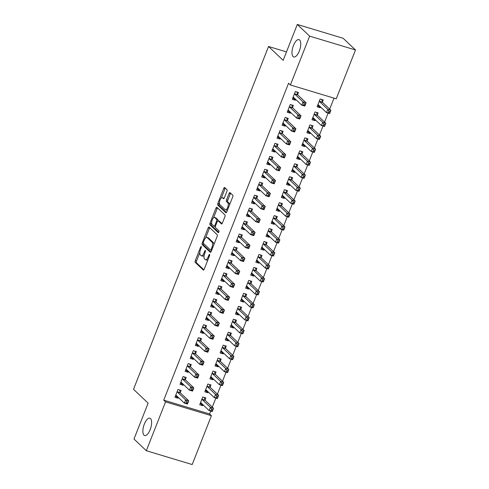 <?xml version="1.0" encoding="UTF-8"?>
<svg xmlns="http://www.w3.org/2000/svg" width="489" height="489" viewBox="0 0 489 489"><rect width="100%" height="100%" fill="white"/><g stroke="black" fill="none" stroke-linecap="round" stroke-linejoin="round"><path stroke-width="0.73" d="M201.254 246.572A0.972 0.391 -73.2 0 0 201.181 246.529A0.972 0.391 -73.2 0 0 200.588 247.165L195.264 260.674A1.388 0.562 -73.2 0 0 195.215 262.373L203.283 270.02A1.388 0.562 -73.2 0 0 203.381 270.075A1.388 0.562 -73.2 0 0 204.231 269.17L209.555 255.661A0.972 0.391 -73.2 0 0 209.592 254.469A0.972 0.391 -73.2 0 0 209.518 254.433A0.972 0.391 -73.2 0 0 208.925 255.062L208.235 256.811A4.45 1.803 -73.2 0 1 205.521 259.714A4.45 1.803 -73.2 0 1 205.203 259.525L204.524 258.889A4.45 1.803 -73.2 0 1 204.695 253.455L205.386 251.707A0.972 0.391 -73.2 0 0 205.423 250.521A0.972 0.391 -73.2 0 0 205.349 250.478A0.972 0.391 -73.2 0 0 204.757 251.114L204.066 252.862A4.45 1.803 -73.2 0 1 201.346 255.765A4.45 1.803 -73.2 0 1 201.028 255.576L200.356 254.934A4.45 1.803 -73.2 0 1 200.527 249.506L201.217 247.758A0.972 0.391 -73.2 0 0 201.254 246.572M293.1 56.59A9.065 3.674 -73.2 0 0 293.748 56.975A9.065 3.674 -73.2 0 0 299.604 50.226A9.065 3.674 -73.2 0 0 299.635 40.006A9.065 3.674 -73.2 0 0 298.987 39.621A9.065 3.674 -73.2 0 0 293.131 46.376A9.065 3.674 -73.2 0 0 293.1 56.59M143.98 435.155A9.065 3.674 -73.2 0 0 144.628 435.54A9.065 3.674 -73.2 0 0 150.484 428.786A9.065 3.674 -73.2 0 0 150.514 418.572A9.065 3.674 -73.2 0 0 149.866 418.187A9.065 3.674 -73.2 0 0 144.01 424.941A9.065 3.674 -73.2 0 0 143.98 435.155M226.902 191.376A1.388 0.562 -73.2 0 0 226.957 189.677L224.689 187.531A1.388 0.562 -73.2 0 0 224.592 187.476A1.388 0.562 -73.2 0 0 223.742 188.381L217.831 203.387A1.388 0.562 -73.2 0 0 217.782 205.08L225.851 212.727A1.388 0.562 -73.2 0 0 225.949 212.788A1.388 0.562 -73.2 0 0 226.798 211.884L232.709 196.878A1.388 0.562 -73.2 0 0 232.764 195.178L230.026 192.587A1.388 0.562 -73.2 0 0 229.928 192.532A1.388 0.562 -73.2 0 0 229.078 193.436L226.548 199.854A1.388 0.562 -73.2 0 0 226.493 201.554L227.85 202.837A3.716 1.504 -73.2 0 1 227.837 207.03A3.716 1.504 -73.2 0 1 225.435 209.799A3.716 1.504 -73.2 0 1 225.172 209.64L219.861 204.61A3.716 1.504 -73.2 0 1 219.873 200.417A3.716 1.504 -73.2 0 1 222.275 197.648A3.716 1.504 -73.2 0 1 222.538 197.807L223.424 198.644A1.388 0.562 -73.2 0 0 223.522 198.705A1.388 0.562 -73.2 0 0 224.372 197.794L226.902 191.376M290.387 84.976L309.629 36.131L355.491 49.97L336.249 98.815L290.387 84.976L288.559 83.246L163.729 400.143L165.557 401.872L211.425 415.705L192.183 464.55L146.321 450.711L165.557 401.872M146.321 450.711L133.986 439.03L148.124 403.144L133.509 389.299L268.547 46.492L283.162 60.336L297.294 24.45L309.629 36.131M209.115 227.085A1.388 0.562 -73.2 0 0 209.017 227.024A1.388 0.562 -73.2 0 0 208.161 227.929L202.25 242.935A1.388 0.562 -73.2 0 0 202.201 244.634L210.27 252.275A1.388 0.562 -73.2 0 0 210.368 252.336A1.388 0.562 -73.2 0 0 211.217 251.432L217.128 236.425A1.388 0.562 -73.2 0 0 217.183 234.726L209.115 227.085M210.044 223.161L215.955 208.155A1.388 0.562 -73.2 0 1 216.804 207.25A1.388 0.562 -73.2 0 1 216.902 207.312L224.971 214.952A1.388 0.562 -73.2 0 1 224.922 216.651L222.391 223.07A1.388 0.562 -73.2 0 1 221.541 223.98A1.388 0.562 -73.2 0 1 221.444 223.919L218.167 220.82A1.388 0.562 -73.2 0 0 218.07 220.759A1.388 0.562 -73.2 0 0 217.22 221.664L215.539 225.924A1.388 0.562 -73.2 0 0 215.49 227.623L218.895 230.851A0.972 0.391 -73.2 0 1 218.895 231.945A0.972 0.391 -73.2 0 1 218.265 232.672A0.972 0.391 -73.2 0 1 218.192 232.63L209.989 224.861A1.388 0.562 -73.2 0 1 210.044 223.161L211.285 223.534L211.633 222.636M286.481 51.901L268.547 46.492M292.52 107.513L293.351 105.416L290.252 104.481L287.19 112.256L290.289 113.191L290.607 112.378M317.312 114.994L318.137 112.898L315.038 111.963L311.976 119.738L315.075 120.673L315.399 119.86M282.318 133.424L283.143 131.327L280.044 130.392L276.982 138.167L280.081 139.102L280.399 138.289M307.104 140.905L307.936 138.809L304.836 137.874L301.774 145.649L304.873 146.584L305.191 145.771M272.11 159.335L272.935 157.238L269.836 156.303L266.774 164.078L269.873 165.013L270.191 164.206M296.902 166.816L297.728 164.72L294.629 163.784L291.566 171.56L294.665 172.495L294.983 171.682M261.902 185.245L262.727 183.149L259.628 182.214L256.566 189.989L259.665 190.924L259.983 190.117M286.695 192.727L287.52 190.631L284.421 189.695L281.358 197.47L284.457 198.406L284.775 197.593M251.694 211.162L252.52 209.06L249.421 208.131L246.358 215.9L249.457 216.835L249.781 216.028M276.487 218.638L277.312 216.541L274.213 215.606L271.151 223.381L274.25 224.317L274.567 223.504M241.487 237.073L242.318 234.977L239.219 234.042L236.156 241.81L239.255 242.746L239.573 241.939M266.279 244.549L267.104 242.452L264.005 241.517L260.943 249.292L264.042 250.227L264.366 249.414M231.285 262.984L232.11 260.888L229.011 259.952L225.949 267.721L229.048 268.657L229.365 267.85M256.071 270.46L256.902 268.363L253.803 267.428L250.741 275.203L253.84 276.138L254.158 275.325M221.077 288.895L221.902 286.798L218.803 285.863L215.741 293.632L218.84 294.567L219.158 293.761M245.869 296.371L246.694 294.274L243.595 293.339L240.533 301.114L243.632 302.049L243.95 301.236M210.869 314.806L211.694 312.709L208.595 311.774L205.533 319.549L208.632 320.478L208.95 319.672M235.661 322.282L236.487 320.185L233.387 319.25L230.325 327.025L233.424 327.96L233.742 327.153M200.661 340.717L201.486 338.62L198.387 337.685L195.325 345.46L198.424 346.395L198.748 345.582M225.453 348.192L226.279 346.096L223.18 345.161L220.117 352.936L223.216 353.871L223.534 353.064M190.453 366.628L191.278 364.531L188.179 363.596L185.123 371.371L188.216 372.306L188.54 371.493M215.246 374.109L216.071 372.007L212.972 371.078L209.909 378.847L213.008 379.782L213.332 378.975M180.245 392.539L181.077 390.442L177.978 389.507L174.915 397.282L178.014 398.217L178.332 397.404M205.038 400.02L205.863 397.924L202.764 396.989L199.708 404.758L202.807 405.693L203.124 404.886M163.729 400.143L209.598 413.975L210.741 411.072M212.293 407.123L215.845 398.119M217.397 394.171L220.949 385.161M222.501 381.212L226.052 372.208M227.605 368.26L231.156 359.25M232.709 355.301L236.254 346.291M237.813 342.349L241.358 333.339M242.917 329.39L246.462 320.381M248.021 316.438L251.566 307.428M253.125 303.48L256.67 294.47M258.223 290.527L261.774 281.517M263.327 277.569L266.878 268.559M268.43 264.61L271.982 255.606M273.534 251.658L277.086 242.648M278.638 238.699L282.19 229.696M283.742 225.747L287.287 216.737M288.846 212.788L292.391 203.785M293.95 199.836L297.495 190.826M299.054 186.877L302.599 177.874M304.158 173.925L307.703 164.915M309.256 160.967L312.807 151.957M314.36 148.014L317.911 139.004M319.464 135.056L323.015 126.046M324.568 122.103L328.119 113.093M329.672 109.145L334.011 98.136M210.142 387.062L210.967 384.965L207.868 384.03L204.805 391.805L207.904 392.74L208.228 391.927M185.349 379.58L186.181 377.484L183.082 376.548L180.019 384.323L183.118 385.259L183.436 384.452M220.35 361.151L221.175 359.054L218.076 358.119L215.013 365.894L218.112 366.829L218.43 366.016M195.557 353.669L196.382 351.573L193.283 350.637L190.221 358.413L193.32 359.348L193.644 358.541M230.557 335.24L231.383 333.143L228.284 332.208L225.221 339.983L228.32 340.919L228.638 340.106M205.765 327.758L206.59 325.662L203.491 324.727L200.429 332.502L203.528 333.437L203.846 332.624M240.765 309.329L241.59 307.233L238.491 306.297L235.429 314.072L238.528 315.008L238.846 314.195M215.973 301.847L216.798 299.751L213.699 298.816L210.637 306.591L213.736 307.526L214.054 306.713M250.967 283.418L251.798 281.322L248.699 280.386L245.637 288.162L248.736 289.091L249.054 288.284M226.181 275.937L227.006 273.84L223.907 272.905L220.845 280.68L223.944 281.615L224.262 280.802M261.175 257.507L262 255.411L258.901 254.476L255.845 262.245L258.938 263.18L259.262 262.373M236.383 250.026L237.214 247.929L234.115 246.994L231.052 254.769L234.152 255.704L234.469 254.891M271.383 231.597L272.208 229.5L269.109 228.565L266.047 236.334L269.146 237.269L269.47 236.462M246.59 224.115L247.416 222.018L244.317 221.083L241.254 228.858L244.353 229.793L244.677 228.98M281.591 205.686L282.416 203.589L279.317 202.654L276.254 210.423L279.353 211.358L279.671 210.551M256.798 198.204L257.624 196.107L254.524 195.172L251.462 202.947L254.561 203.882L254.879 203.069M291.799 179.775L292.624 177.672L289.525 176.743L286.462 184.512L289.561 185.447L289.879 184.64M267.006 172.293L267.831 170.196L264.732 169.261L261.67 177.036L264.769 177.972L265.087 177.159M302.006 153.858L302.832 151.761L299.733 150.826L296.67 158.601L299.769 159.536L300.087 158.729M277.214 146.382L278.039 144.286L274.94 143.35L271.878 151.125L274.977 152.061L275.295 151.248M312.208 127.947L313.033 125.85L309.94 124.915L306.878 132.69L309.977 133.625L310.295 132.819M287.422 120.471L288.247 118.375L285.148 117.439L282.086 125.215L285.185 126.144L285.503 125.337M322.416 102.036L323.241 99.939L320.142 99.004L317.08 106.779L320.179 107.714L320.503 106.902M297.624 94.56L298.449 92.464L295.35 91.529L292.294 99.298L295.393 100.233L295.711 99.426M297.294 24.45L343.162 38.289L355.491 49.97M209.598 413.975L211.425 415.705M202.807 405.693L200.411 403.425M178.014 398.217L175.618 395.949M207.904 392.74L205.514 390.473M183.118 385.259L180.722 382.991M213.008 379.782L210.618 377.514M188.216 372.306L185.826 370.039M218.112 366.829L215.722 364.562M193.32 359.348L190.93 357.08M223.216 353.871L220.826 351.603M198.424 346.395L196.034 344.128M228.32 340.919L225.93 338.651M203.528 333.437L201.138 331.169M233.424 327.96L231.034 325.692M208.632 320.478L206.242 318.217M238.528 315.008L236.138 312.74M213.736 307.526L211.346 305.258M243.632 302.049L241.236 299.781M218.84 294.567L216.45 292.306M248.736 289.091L246.34 286.829M223.944 281.615L221.548 279.347M253.84 276.138L251.444 273.871M229.048 268.657L226.651 266.395M258.938 263.18L256.548 260.918M234.152 255.704L231.755 253.436M264.042 250.227L261.652 247.96M239.255 242.746L236.859 240.484M269.146 237.269L266.756 235.007M244.353 229.793L241.963 227.526M274.25 224.317L271.86 222.049M249.457 216.835L247.067 214.567M279.353 211.358L276.963 209.096M254.561 203.882L252.171 201.615M284.457 198.406L282.067 196.138M259.665 190.924L257.275 188.656M289.561 185.447L287.171 183.179M264.769 177.972L262.379 175.704M294.665 172.495L292.269 170.227M269.873 165.013L267.483 162.745M299.769 159.536L297.373 157.269M274.977 152.061L272.587 149.793M304.873 146.584L302.477 144.316M280.081 139.102L277.685 136.834M309.977 133.625L307.581 131.358M285.185 126.144L282.789 123.882M315.075 120.673L312.685 118.405M290.289 113.191L287.893 110.924M320.179 107.714L317.789 105.447M295.393 100.233L292.997 97.971M201.346 255.765L202.587 256.138A4.45 1.803 -73.2 0 0 204.157 255.295M205.521 259.714L206.755 260.087A4.45 1.803 -73.2 0 0 208.002 259.592M199.818 252.636L196.505 261.053A1.388 0.562 -73.2 0 0 196.45 262.746L203.889 269.794M203.467 243.388A1.388 0.562 -73.2 0 0 203.442 245.007L210.875 252.049M209.744 227.685A1.388 0.562 -73.2 0 0 209.402 228.302L205.631 237.886M203.43 242.134A0.972 0.391 -73.2 0 0 203.393 243.32L210.478 250.032A0.972 0.391 -73.2 0 0 210.545 250.068A0.972 0.391 -73.2 0 0 211.144 249.439L211.871 247.593A4.45 1.803 -73.2 0 0 212.037 242.165L207.195 237.581A4.45 1.803 -73.2 0 0 206.878 237.391A4.45 1.803 -73.2 0 0 204.157 240.288L203.43 242.134M213.815 244.836A4.45 1.803 -73.2 0 0 213.277 242.538L212.037 242.165M206.878 237.391L208.118 237.764A4.45 1.803 -73.2 0 1 208.436 237.954L213.277 242.538M213.552 217.776L217.195 208.528L215.955 208.155M217.538 207.911A1.388 0.562 -73.2 0 0 217.195 208.528M222.049 223.693L219.408 221.193A1.388 0.562 -73.2 0 0 219.31 221.132A1.388 0.562 -73.2 0 0 219.194 221.126M218.717 232.324L211.23 225.233L209.989 224.861M214.775 217.599A3.716 1.504 -73.2 0 0 214.506 217.446A3.716 1.504 -73.2 0 0 212.104 220.215A3.716 1.504 -73.2 0 0 212.092 224.402L213.962 226.181A1.388 0.562 -73.2 0 0 214.066 226.236A1.388 0.562 -73.2 0 0 214.916 225.331L216.59 221.071A1.388 0.562 -73.2 0 0 216.645 219.372L214.775 217.599L216.01 217.978A3.716 1.504 -73.2 0 0 215.747 217.819L214.506 217.446M218.021 220.753A1.388 0.562 -73.2 0 0 217.886 219.75L216.645 219.372M216.01 217.978L217.886 219.75M211.285 223.534A1.388 0.562 -73.2 0 0 211.23 225.233M222.275 197.648L223.516 198.021A3.716 1.504 -73.2 0 1 223.779 198.179L224.029 198.418M225.435 209.799L226.676 210.172A3.716 1.504 -73.2 0 0 227.587 209.879M229.549 204.897A3.716 1.504 -73.2 0 0 229.09 203.21L227.85 202.837M230.661 193.186A1.388 0.562 -73.2 0 0 230.319 193.809L227.788 200.233A1.388 0.562 -73.2 0 0 227.733 201.926L229.09 203.21M219.402 202.923L219.072 203.76A1.388 0.562 -73.2 0 0 219.017 205.459L226.456 212.501M225.325 188.137A1.388 0.562 -73.2 0 0 224.983 188.754L221.364 197.941M200.252 403.376L201.994 403.816M200.533 402.661L200.631 402.649A1.418 0.575 106.8 0 1 200.734 402.655A1.418 0.575 106.8 0 1 200.838 402.716L209.145 410.595L210.423 407.355L213.522 408.291L205.209 400.412A1.418 0.575 106.8 0 1 205.074 400.161L204.365 397.471M212.807 409.544L213.522 408.291L212.244 411.53L209.145 410.595L212.293 410.839L212.807 409.544L211.566 409.171L211.052 410.467M211.566 409.171L210.423 407.355L202.11 399.476A1.418 0.575 106.8 0 1 201.975 399.226L201.939 399.085M212.293 410.839L212.244 411.53M177.201 396.334L175.459 395.901M179.579 389.99L180.288 392.679A1.418 0.575 -73.2 0 0 180.417 392.936L188.73 400.809L187.458 404.048L184.359 403.113L176.046 395.24A1.418 0.575 -73.2 0 0 175.942 395.179A1.418 0.575 -73.2 0 0 175.838 395.167L175.74 395.185M186.26 402.985L184.359 403.113L185.631 399.874L188.73 400.809L188.014 402.062L186.774 401.689L186.26 402.985L187.501 403.358L188.014 402.062M177.152 391.603L177.189 391.744A1.418 0.575 -73.2 0 0 177.318 392.001L185.631 399.874L186.774 401.689M187.458 404.048L187.501 403.358M205.349 390.424L207.098 390.858M205.637 389.709L205.728 389.696A1.418 0.575 106.8 0 1 205.838 389.702A1.418 0.575 106.8 0 1 205.936 389.764L214.249 397.636L215.527 394.397L218.626 395.332L210.313 387.459A1.418 0.575 106.8 0 1 210.178 387.202L209.469 384.513M217.905 396.585L218.626 395.332L217.348 398.572L214.249 397.636L217.397 397.881L217.905 396.585L216.67 396.212L216.156 397.508M216.67 396.212L215.527 394.397L207.214 386.524A1.418 0.575 106.8 0 1 207.079 386.267L207.043 386.127M217.397 397.881L217.348 398.572M210.453 377.465L212.202 377.905M210.735 376.75L210.832 376.738A1.418 0.575 106.8 0 1 210.942 376.744A1.418 0.575 106.8 0 1 211.04 376.805L219.353 384.678L220.631 381.444L223.73 382.38L215.417 374.501A1.418 0.575 106.8 0 1 215.282 374.244L214.573 371.561M223.008 383.633L223.73 382.38L222.452 385.613L219.353 384.678L222.501 384.929L223.008 383.633L221.774 383.254L221.26 384.55M221.774 383.254L220.631 381.444L212.318 373.565A1.418 0.575 106.8 0 1 212.183 373.309L212.147 373.174M222.501 384.929L222.452 385.613M182.305 383.382L180.563 382.942M184.683 377.031L185.386 379.721A1.418 0.575 -73.2 0 0 185.52 379.977L193.833 387.85L192.556 391.09L189.457 390.155L181.15 382.282A1.418 0.575 -73.2 0 0 181.046 382.221A1.418 0.575 -73.2 0 0 180.942 382.215L180.844 382.227M191.364 390.026L189.457 390.155L190.734 386.921L193.833 387.85L193.118 389.11L191.877 388.731L191.364 390.026L192.605 390.405L193.118 389.11M182.25 378.651L182.287 378.786A1.418 0.575 -73.2 0 0 182.421 379.042L190.734 386.921L191.877 388.731M192.556 391.09L192.605 390.405M187.409 370.424L185.661 369.99M189.781 364.079L190.49 366.768A1.418 0.575 -73.2 0 0 190.624 367.025L198.937 374.898L197.66 378.138L194.561 377.202L186.248 369.329A1.418 0.575 -73.2 0 0 186.15 369.268A1.418 0.575 -73.2 0 0 186.046 369.256L185.948 369.274M196.468 377.074L194.561 377.202L195.838 373.963L198.937 374.898L198.222 376.151L196.981 375.778L196.468 377.074L197.709 377.447L198.222 376.151M187.354 365.693L187.391 365.833A1.418 0.575 -73.2 0 0 187.525 366.09L195.838 373.963L196.981 375.778M197.66 378.138L197.709 377.447M215.557 364.513L217.305 364.947M215.838 363.798L215.936 363.779A1.418 0.575 106.8 0 1 216.046 363.792A1.418 0.575 106.8 0 1 216.144 363.853L224.457 371.726L225.735 368.486L228.834 369.421L220.521 361.548A1.418 0.575 106.8 0 1 220.386 361.292L219.677 358.602M228.112 370.674L228.834 369.421L227.556 372.661L224.457 371.726L227.605 371.97L228.112 370.674L226.872 370.301L226.364 371.597M226.872 370.301L225.735 368.486L217.422 360.613A1.418 0.575 106.8 0 1 217.287 360.356L217.25 360.216M227.605 371.97L227.556 372.661M220.661 351.554L222.409 351.994M220.942 350.839L221.04 350.827A1.418 0.575 106.8 0 1 221.15 350.833A1.418 0.575 106.8 0 1 221.248 350.894L229.561 358.767L230.839 355.534L233.938 356.463L225.625 348.59A1.418 0.575 106.8 0 1 225.49 348.333L224.781 345.644M233.216 357.722L233.938 356.463L232.66 359.702L229.561 358.767L232.709 359.018L233.216 357.722L231.975 357.343L231.468 358.639M231.975 357.343L230.839 355.534L222.526 347.655A1.418 0.575 106.8 0 1 222.391 347.398L222.354 347.263M232.709 359.018L232.66 359.702M192.513 357.471L190.765 357.031M194.885 351.12L195.594 353.81A1.418 0.575 -73.2 0 0 195.728 354.067L204.041 361.939L202.764 365.179L199.665 364.244L191.352 356.371A1.418 0.575 -73.2 0 0 191.254 356.31A1.418 0.575 -73.2 0 0 191.144 356.304L191.052 356.316M201.572 364.116L199.665 364.244L200.942 361.004L204.041 361.939L203.32 363.199L202.085 362.82L201.572 364.116L202.813 364.488L203.32 363.199M192.458 352.734L192.495 352.875A1.418 0.575 -73.2 0 0 192.629 353.131L200.942 361.004L202.085 362.82M202.764 365.179L202.813 364.488M197.617 344.513L195.869 344.079M199.989 338.168L200.698 340.857A1.418 0.575 -73.2 0 0 200.832 341.114L209.145 348.987L207.868 352.227L204.769 351.291L196.456 343.412A1.418 0.575 -73.2 0 0 196.358 343.357A1.418 0.575 -73.2 0 0 196.248 343.345L196.15 343.357M206.676 351.163L204.769 351.291L206.046 348.052L209.145 348.987L208.424 350.24L207.189 349.867L206.676 351.163L207.917 351.536L208.424 350.24M197.562 339.782L197.599 339.922A1.418 0.575 -73.2 0 0 197.733 340.179L206.046 348.052L207.189 349.867M207.868 352.227L207.917 351.536M225.765 338.602L227.513 339.036M226.046 337.887L226.144 337.868A1.418 0.575 106.8 0 1 226.248 337.881A1.418 0.575 106.8 0 1 226.352 337.942L234.665 345.815L235.942 342.575L239.042 343.51L230.729 335.637A1.418 0.575 106.8 0 1 230.594 335.381L229.885 332.691M238.32 344.763L239.042 343.51L237.764 346.75L234.665 345.815L237.813 346.059L238.32 344.763L237.079 344.39L236.572 345.686M237.079 344.39L235.942 342.575L227.629 334.702A1.418 0.575 106.8 0 1 227.495 334.445L227.458 334.305M237.813 346.059L237.764 346.75M202.721 331.56L200.973 331.12M205.093 325.209L205.802 327.899A1.418 0.575 -73.2 0 0 205.936 328.156L214.249 336.029L212.972 339.268L209.873 338.333L201.56 330.46A1.418 0.575 -73.2 0 0 201.462 330.399A1.418 0.575 -73.2 0 0 201.352 330.393L201.254 330.405M211.78 338.205L209.873 338.333L211.15 335.093L214.249 336.029L213.528 337.282L212.287 336.909L211.78 338.205L213.021 338.577L213.528 337.282M202.666 326.823L202.703 326.964A1.418 0.575 -73.2 0 0 202.837 327.22L211.15 335.093L212.287 336.909M212.972 339.268L213.021 338.577M230.869 325.643L232.617 326.084M231.15 324.928L231.248 324.916A1.418 0.575 106.8 0 1 231.352 324.922A1.418 0.575 106.8 0 1 231.456 324.983L239.769 332.856L241.046 329.617L244.145 330.552L235.832 322.679A1.418 0.575 106.8 0 1 235.698 322.422L234.989 319.733M243.424 331.811L244.145 330.552L242.868 333.791L239.769 332.856L242.911 333.101L243.424 331.811L242.183 331.432L241.676 332.728M242.183 331.432L241.046 329.617L232.733 321.744A1.418 0.575 106.8 0 1 232.599 321.487L232.562 321.346M242.911 333.101L242.868 333.791M207.825 318.602L206.077 318.168M210.197 312.257L210.906 314.947A1.418 0.575 -73.2 0 0 211.04 315.197L219.353 323.076L218.076 326.316L214.977 325.381L206.664 317.502A1.418 0.575 -73.2 0 0 206.566 317.447A1.418 0.575 -73.2 0 0 206.456 317.434L206.358 317.447M216.884 325.252L214.977 325.381L216.254 322.141L219.353 323.076L218.632 324.329L217.391 323.956L216.884 325.252L218.125 325.625L218.632 324.329M207.77 313.871L207.807 314.011A1.418 0.575 -73.2 0 0 207.941 314.268L216.254 322.141L217.391 323.956M218.076 326.316L218.125 325.625M235.973 312.691L237.721 313.125M236.254 311.97L236.352 311.958A1.418 0.575 106.8 0 1 236.456 311.97A1.418 0.575 106.8 0 1 236.56 312.025L244.873 319.904L246.144 316.664L249.243 317.599L240.936 309.726A1.418 0.575 106.8 0 1 240.802 309.47L240.093 306.78M248.528 318.852L249.243 317.599L247.972 320.839L244.873 319.904L248.015 320.148L248.528 318.852L247.287 318.48L246.78 319.775M247.287 318.48L246.144 316.664L237.837 308.791A1.418 0.575 106.8 0 1 237.703 308.535L237.666 308.394M248.015 320.148L247.972 320.839M241.077 299.733L242.825 300.173M241.358 299.017L241.456 299.005A1.418 0.575 106.8 0 1 241.56 299.011A1.418 0.575 106.8 0 1 241.664 299.072L249.977 306.945L251.248 303.706L254.347 304.641L246.034 296.768A1.418 0.575 106.8 0 1 245.906 296.511L245.197 293.822M253.632 305.894L254.347 304.641L253.076 307.881L249.977 306.945L253.119 307.19L253.632 305.894L252.391 305.521L251.878 306.817M252.391 305.521L251.248 303.706L242.935 295.833A1.418 0.575 106.8 0 1 242.807 295.576L242.77 295.435M253.119 307.19L253.076 307.881M246.181 286.78L247.923 287.214M246.462 286.059L246.56 286.047A1.418 0.575 106.8 0 1 246.664 286.059A1.418 0.575 106.8 0 1 246.768 286.114L255.081 293.993L256.352 290.753L259.451 291.688L251.138 283.809A1.418 0.575 106.8 0 1 251.01 283.559L250.301 280.869M258.736 292.942L259.451 291.688L258.18 294.928L255.081 293.993L258.223 294.237L258.736 292.942L257.495 292.569L256.982 293.865M257.495 292.569L256.352 290.753L248.039 282.88A1.418 0.575 106.8 0 1 247.911 282.624L247.868 282.483M258.223 294.237L258.18 294.928M251.285 273.822L253.027 274.262M251.566 273.106L251.664 273.094A1.418 0.575 106.8 0 1 251.768 273.1A1.418 0.575 106.8 0 1 251.872 273.162L260.179 281.034L261.456 277.795L264.555 278.73L256.242 270.857A1.418 0.575 106.8 0 1 256.108 270.6L255.405 267.911M263.84 279.983L264.555 278.73L263.278 281.97L260.179 281.034L263.327 281.279L263.84 279.983L262.599 279.61L262.086 280.906M262.599 279.61L261.456 277.795L253.143 269.922A1.418 0.575 106.8 0 1 253.009 269.665L252.972 269.525M263.327 281.279L263.278 281.97M256.383 260.869L258.131 261.303M256.67 260.148L256.768 260.136A1.418 0.575 106.8 0 1 256.872 260.142A1.418 0.575 106.8 0 1 256.969 260.203L265.282 268.082L266.56 264.842L269.659 265.778L261.346 257.899A1.418 0.575 106.8 0 1 261.212 257.648L260.503 254.958M268.938 267.031L269.659 265.778L268.382 269.017L265.282 268.082L268.43 268.327L268.938 267.031L267.703 266.658L267.19 267.954M267.703 266.658L266.56 264.842L258.247 256.963A1.418 0.575 106.8 0 1 258.113 256.713L258.076 256.572M268.43 268.327L268.382 269.017M261.487 247.911L263.235 248.351M261.774 247.196L261.866 247.183A1.418 0.575 106.8 0 1 261.976 247.189A1.418 0.575 106.8 0 1 262.073 247.251L270.386 255.124L271.664 251.884L274.763 252.819L266.45 244.946A1.418 0.575 106.8 0 1 266.316 244.689L265.606 242M274.042 254.072L274.763 252.819L273.485 256.059L270.386 255.124L273.534 255.368L274.042 254.072L272.807 253.699L272.294 254.995M272.807 253.699L271.664 251.884L263.351 244.011A1.418 0.575 106.8 0 1 263.216 243.754L263.18 243.614M273.534 255.368L273.485 256.059M266.591 234.958L268.339 235.392M266.872 234.237L266.97 234.225A1.418 0.575 106.8 0 1 267.08 234.231A1.418 0.575 106.8 0 1 267.177 234.292L275.49 242.171L276.768 238.932L279.867 239.867L271.554 231.988A1.418 0.575 106.8 0 1 271.419 231.737L270.71 229.048M279.146 241.12L279.867 239.867L278.589 243.106L275.49 242.171L278.638 242.416L279.146 241.12L277.911 240.747L277.397 242.043M277.911 240.747L276.768 238.932L268.455 231.052A1.418 0.575 106.8 0 1 268.32 230.802L268.284 230.661M278.638 242.416L278.589 243.106M271.695 222L273.443 222.44M271.976 221.285L272.073 221.272A1.418 0.575 106.8 0 1 272.184 221.279A1.418 0.575 106.8 0 1 272.281 221.34L280.594 229.213L281.872 225.973L284.971 226.908L276.658 219.035A1.418 0.575 106.8 0 1 276.523 218.779L275.814 216.089M284.25 228.161L284.971 226.908L283.693 230.148L280.594 229.213L283.742 229.457L284.25 228.161L283.009 227.788L282.501 229.084M283.009 227.788L281.872 225.973L273.559 218.1A1.418 0.575 106.8 0 1 273.424 217.843L273.388 217.703M283.742 229.457L283.693 230.148M276.798 209.041L278.547 209.481M277.08 208.326L277.177 208.314A1.418 0.575 106.8 0 1 277.287 208.32A1.418 0.575 106.8 0 1 277.385 208.381L285.698 216.26L286.976 213.021L290.075 213.956L281.762 206.077A1.418 0.575 106.8 0 1 281.627 205.826L280.918 203.137M289.354 215.209L290.075 213.956L288.797 217.195L285.698 216.26L288.846 216.505L289.354 215.209L288.113 214.836L287.605 216.132M288.113 214.836L286.976 213.021L278.663 205.142A1.418 0.575 106.8 0 1 278.528 204.891L278.492 204.75M288.846 216.505L288.797 217.195M212.929 305.649L211.181 305.209M215.301 299.299L216.01 301.988A1.418 0.575 -73.2 0 0 216.144 302.245L224.457 310.118L223.18 313.357L220.081 312.422L211.768 304.549A1.418 0.575 -73.2 0 0 211.664 304.488A1.418 0.575 -73.2 0 0 211.56 304.482L211.462 304.494M221.988 312.294L220.081 312.422L221.358 309.182L224.457 310.118L223.736 311.371L222.495 310.998L221.988 312.294L223.228 312.667L223.736 311.371M212.874 300.912L212.911 301.053A1.418 0.575 -73.2 0 0 213.045 301.31L221.358 309.182L222.495 310.998M223.18 313.357L223.228 312.667M218.033 292.691L216.285 292.257M220.405 286.346L221.114 289.036A1.418 0.575 -73.2 0 0 221.248 289.286L229.561 297.165L228.284 300.405L225.184 299.47L216.871 291.591A1.418 0.575 -73.2 0 0 216.768 291.53A1.418 0.575 -73.2 0 0 216.664 291.523L216.566 291.536M227.092 299.341L225.184 299.47L226.462 296.23L229.561 297.165L228.84 298.418L227.599 298.046L227.092 299.341L228.326 299.714L228.84 298.418M217.978 287.96L218.015 288.1A1.418 0.575 -73.2 0 0 218.149 288.351L226.462 296.23L227.599 298.046M228.284 300.405L228.326 299.714M223.137 279.739L221.389 279.298M225.508 273.388L226.218 276.077A1.418 0.575 -73.2 0 0 226.352 276.334L234.659 284.207L233.387 287.446L230.288 286.511L221.975 278.638A1.418 0.575 -73.2 0 0 221.872 278.577A1.418 0.575 -73.2 0 0 221.768 278.571L221.67 278.583M232.196 286.383L230.288 286.511L231.56 283.272L234.659 284.207L233.944 285.46L232.703 285.087L232.196 286.383L233.43 286.756L233.944 285.46M223.082 275.001L223.118 275.142A1.418 0.575 -73.2 0 0 223.253 275.399L231.56 283.272L232.703 285.087M233.387 287.446L233.43 286.756M228.235 266.78L226.493 266.346M230.612 260.435L231.321 263.125A1.418 0.575 -73.2 0 0 231.45 263.375L239.763 271.254L238.491 274.494L235.392 273.559L227.079 265.68A1.418 0.575 -73.2 0 0 226.975 265.619A1.418 0.575 -73.2 0 0 226.872 265.613L226.774 265.625M237.293 273.43L235.392 273.559L236.664 270.319L239.763 271.254L239.048 272.507L237.807 272.135L237.293 273.43L238.534 273.803L239.048 272.507M228.186 262.049L228.222 262.19A1.418 0.575 -73.2 0 0 228.351 262.44L236.664 270.319L237.807 272.135M238.491 274.494L238.534 273.803M233.339 253.828L231.597 253.388M235.716 247.477L236.419 250.166A1.418 0.575 -73.2 0 0 236.554 250.423L244.867 258.296L243.595 261.536L240.496 260.6L232.183 252.727A1.418 0.575 -73.2 0 0 232.079 252.666A1.418 0.575 -73.2 0 0 231.975 252.66L231.878 252.672M242.397 260.472L240.496 260.6L241.768 257.361L244.867 258.296L244.152 259.549L242.911 259.176L242.397 260.472L243.638 260.845L244.152 259.549M233.284 249.09L233.326 249.231A1.418 0.575 -73.2 0 0 233.455 249.488L241.768 257.361L242.911 259.176M243.595 261.536L243.638 260.845M238.443 240.869L236.7 240.429M240.814 234.524L241.523 237.214A1.418 0.575 -73.2 0 0 241.658 237.465L249.971 245.344L248.693 248.583L245.594 247.648L237.287 239.769A1.418 0.575 -73.2 0 0 237.183 239.708A1.418 0.575 -73.2 0 0 237.079 239.702L236.982 239.714M247.501 247.52L245.594 247.648L246.872 244.408L249.971 245.344L249.256 246.597L248.015 246.224L247.501 247.52L248.742 247.892L249.256 246.597M238.387 236.138L238.424 236.279A1.418 0.575 -73.2 0 0 238.559 236.529L246.872 244.408L248.015 246.224M248.693 248.583L248.742 247.892M243.546 227.911L241.798 227.477M245.918 221.566L246.627 224.255A1.418 0.575 -73.2 0 0 246.762 224.512L255.075 232.385L253.797 235.625L250.698 234.689L242.385 226.817A1.418 0.575 -73.2 0 0 242.287 226.755A1.418 0.575 -73.2 0 0 242.183 226.749L242.086 226.762M252.605 234.561L250.698 234.689L251.976 231.45L255.075 232.385L254.353 233.638L253.119 233.265L252.605 234.561L253.846 234.934L254.353 233.638M243.491 223.18L243.528 223.32A1.418 0.575 -73.2 0 0 243.663 223.577L251.976 231.45L253.119 233.265M253.797 235.625L253.846 234.934M248.65 214.958L246.902 214.518M251.022 208.614L251.731 211.297A1.418 0.575 -73.2 0 0 251.866 211.554L260.179 219.433L258.901 222.666L255.802 221.737L247.489 213.858A1.418 0.575 -73.2 0 0 247.391 213.797A1.418 0.575 -73.2 0 0 247.281 213.791L247.189 213.803M257.709 221.603L255.802 221.737L257.08 218.497L260.179 219.433L259.457 220.686L258.223 220.307L257.709 221.603L258.95 221.982L259.457 220.686M248.595 210.227L248.632 210.368A1.418 0.575 -73.2 0 0 248.767 210.618L257.08 218.497L258.223 220.307M258.901 222.666L258.95 221.982M253.754 202L252.006 201.566M256.126 195.655L256.835 198.345A1.418 0.575 -73.2 0 0 256.969 198.601L265.282 206.474L264.005 209.714L260.906 208.779L252.593 200.906A1.418 0.575 -73.2 0 0 252.495 200.845A1.418 0.575 -73.2 0 0 252.385 200.838L252.287 200.851M262.813 208.65L260.906 208.779L262.183 205.539L265.282 206.474L264.561 207.727L263.32 207.354L262.813 208.65L264.054 209.023L264.561 207.727M253.699 197.269L253.736 197.409A1.418 0.575 -73.2 0 0 253.87 197.666L262.183 205.539L263.32 207.354M264.005 209.714L264.054 209.023M281.902 196.089L283.651 196.523M282.184 195.374L282.281 195.362A1.418 0.575 106.8 0 1 282.385 195.368A1.418 0.575 106.8 0 1 282.489 195.429L290.802 203.302L292.08 200.062L295.179 200.997L286.866 193.124A1.418 0.575 106.8 0 1 286.731 192.868L286.022 190.178M294.457 202.25L295.179 200.997L293.901 204.237L290.802 203.302L293.95 203.546L294.457 202.25L293.217 201.878L292.709 203.173M293.217 201.878L292.08 200.062L283.767 192.189A1.418 0.575 106.8 0 1 283.632 191.932L283.596 191.792M293.95 203.546L293.901 204.237M258.858 189.047L257.11 188.607M261.23 182.697L261.939 185.386A1.418 0.575 -73.2 0 0 262.073 185.643L270.386 193.522L269.109 196.755L266.01 195.82L257.697 187.947A1.418 0.575 -73.2 0 0 257.599 187.886A1.418 0.575 -73.2 0 0 257.489 187.88L257.391 187.892M267.917 195.692L266.01 195.82L267.287 192.587L270.386 193.522L269.665 194.775L268.424 194.396L267.917 195.692L269.158 196.071L269.665 194.775M258.803 184.316L258.84 184.451A1.418 0.575 -73.2 0 0 258.974 184.708L267.287 192.587L268.424 194.396M269.109 196.755L269.158 196.071M287.006 183.131L288.754 183.571M287.287 182.415L287.385 182.403A1.418 0.575 106.8 0 1 287.489 182.409A1.418 0.575 106.8 0 1 287.593 182.47L295.906 190.349L297.184 187.11L300.283 188.045L291.97 180.166A1.418 0.575 106.8 0 1 291.835 179.909L291.126 177.226M299.561 189.298L300.283 188.045L299.005 191.278L295.906 190.349L299.048 190.594L299.561 189.298L298.321 188.919L297.813 190.215M298.321 188.919L297.184 187.11L288.871 179.231A1.418 0.575 106.8 0 1 288.736 178.98L288.699 178.84M299.048 190.594L299.005 191.278M263.962 176.089L262.214 175.655M266.334 169.744L267.043 172.434A1.418 0.575 -73.2 0 0 267.177 172.69L275.49 180.563L274.213 183.803L271.114 182.868L262.801 174.995A1.418 0.575 -73.2 0 0 262.697 174.934A1.418 0.575 -73.2 0 0 262.593 174.921L262.495 174.94M273.021 182.739L271.114 182.868L272.391 179.628L275.49 180.563L274.769 181.816L273.528 181.443L273.021 182.739L274.262 183.112L274.769 181.816M263.907 171.358L263.944 171.498A1.418 0.575 -73.2 0 0 264.078 171.755L272.391 179.628L273.528 181.443M274.213 183.803L274.262 183.112M292.11 170.178L293.858 170.612M292.391 169.463L292.489 169.451A1.418 0.575 106.8 0 1 292.593 169.457A1.418 0.575 106.8 0 1 292.697 169.518L301.01 177.391L302.281 174.151L305.38 175.086L297.074 167.214A1.418 0.575 106.8 0 1 296.939 166.957L296.23 164.267M304.665 176.34L305.38 175.086L304.109 178.326L301.01 177.391L304.152 177.635L304.665 176.34L303.424 175.967L302.917 177.262M303.424 175.967L302.281 174.151L293.975 166.278A1.418 0.575 106.8 0 1 293.84 166.022L293.803 165.881M304.152 177.635L304.109 178.326M269.066 163.137L267.318 162.696M271.438 156.786L272.147 159.475A1.418 0.575 -73.2 0 0 272.281 159.732L280.594 167.605L279.317 170.844L276.218 169.909L267.905 162.036A1.418 0.575 -73.2 0 0 267.801 161.975A1.418 0.575 -73.2 0 0 267.697 161.969L267.599 161.981M278.125 169.781L276.218 169.909L277.495 166.67L280.594 167.605L279.873 168.864L278.632 168.485L278.125 169.781L279.366 170.154L279.873 168.864M269.011 158.399L269.048 158.54A1.418 0.575 -73.2 0 0 269.182 158.797L277.495 166.67L278.632 168.485M279.317 170.844L279.366 170.154M297.214 157.22L298.956 157.66M297.495 156.504L297.593 156.492A1.418 0.575 106.8 0 1 297.697 156.498A1.418 0.575 106.8 0 1 297.801 156.559L306.114 164.432L307.385 161.199L310.484 162.134L302.171 154.255A1.418 0.575 106.8 0 1 302.043 153.998L301.334 151.309M309.769 163.387L310.484 162.134L309.213 165.368L306.114 164.432L309.256 164.683L309.769 163.387L308.528 163.008L308.015 164.304M308.528 163.008L307.385 161.199L299.072 153.32A1.418 0.575 106.8 0 1 298.944 153.063L298.907 152.929M309.256 164.683L309.213 165.368M274.17 150.178L272.422 149.744M276.542 143.833L277.251 146.523A1.418 0.575 -73.2 0 0 277.385 146.779L285.692 154.652L284.421 157.892L281.322 156.957L273.009 149.078A1.418 0.575 -73.2 0 0 272.905 149.023A1.418 0.575 -73.2 0 0 272.801 149.011L272.703 149.029M283.229 156.828L281.322 156.957L282.599 153.717L285.692 154.652L284.977 155.905L283.736 155.533L283.229 156.828L284.464 157.201L284.977 155.905M274.115 145.447L274.152 145.588A1.418 0.575 -73.2 0 0 274.286 145.844L282.599 153.717L283.736 155.533M284.421 157.892L284.464 157.201M302.318 144.267L304.06 144.701M302.599 143.552L302.697 143.534A1.418 0.575 106.8 0 1 302.801 143.546A1.418 0.575 106.8 0 1 302.905 143.607L311.218 151.48L312.489 148.24L315.588 149.176L307.275 141.303A1.418 0.575 106.8 0 1 307.141 141.046L306.438 138.356M314.873 150.429L315.588 149.176L314.317 152.415L311.218 151.48L314.36 151.724L314.873 150.429L313.632 150.056L313.119 151.352M313.632 150.056L312.489 148.24L304.176 140.367A1.418 0.575 106.8 0 1 304.042 140.111L304.005 139.97M314.36 151.724L314.317 152.415M279.274 137.226L277.526 136.786M281.646 130.875L282.355 133.564A1.418 0.575 -73.2 0 0 282.483 133.821L290.796 141.694L289.525 144.933L286.426 143.998L278.113 136.125A1.418 0.575 -73.2 0 0 278.009 136.064A1.418 0.575 -73.2 0 0 277.905 136.058L277.807 136.07M288.333 143.87L286.426 143.998L287.697 140.759L290.796 141.694L290.081 142.947L288.84 142.574L288.333 143.87L289.567 144.243L290.081 142.947M279.219 132.488L279.256 132.629A1.418 0.575 -73.2 0 0 279.39 132.886L287.697 140.759L288.84 142.574M289.525 144.933L289.567 144.243M307.422 131.309L309.164 131.749M307.703 130.594L307.801 130.581A1.418 0.575 106.8 0 1 307.905 130.587A1.418 0.575 106.8 0 1 308.009 130.649L316.316 138.521L317.593 135.282L320.692 136.217L312.379 128.344A1.418 0.575 106.8 0 1 312.245 128.087L311.536 125.398M319.977 137.476L320.692 136.217L319.415 139.457L316.316 138.521L319.464 138.766L319.977 137.476L318.736 137.097L318.223 138.393M318.736 137.097L317.593 135.282L309.28 127.409A1.418 0.575 106.8 0 1 309.146 127.152L309.109 127.012M319.464 138.766L319.415 139.457M284.372 124.267L282.63 123.833M286.75 117.922L287.459 120.612A1.418 0.575 -73.2 0 0 287.587 120.862L295.9 128.741L294.629 131.981L291.53 131.046L283.217 123.167A1.418 0.575 -73.2 0 0 283.113 123.112A1.418 0.575 -73.2 0 0 283.009 123.1L282.911 123.112M293.431 130.918L291.53 131.046L292.801 127.806L295.9 128.741L295.185 129.995L293.944 129.622L293.431 130.918L294.671 131.29L295.185 129.995M284.323 119.536L284.36 119.677A1.418 0.575 -73.2 0 0 284.488 119.933L292.801 127.806L293.944 129.622M294.629 131.981L294.671 131.29M312.52 118.356L314.268 118.79M312.807 117.641L312.905 117.623A1.418 0.575 106.8 0 1 313.009 117.635A1.418 0.575 106.8 0 1 313.107 117.69L321.42 125.569L322.697 122.329L325.796 123.265L317.483 115.392A1.418 0.575 106.8 0 1 317.349 115.135L316.64 112.446M325.075 124.518L325.796 123.265L324.519 126.504L321.42 125.569L324.568 125.814L325.075 124.518L323.84 124.145L323.327 125.441M323.84 124.145L322.697 122.329L314.384 114.457A1.418 0.575 106.8 0 1 314.25 114.2L314.213 114.059M324.568 125.814L324.519 126.504M289.476 111.315L287.734 110.875M291.854 104.964L292.556 107.653A1.418 0.575 -73.2 0 0 292.691 107.91L301.004 115.783L299.726 119.023L296.634 118.087L288.321 110.214A1.418 0.575 -73.2 0 0 288.217 110.153A1.418 0.575 -73.2 0 0 288.113 110.147L288.015 110.159M298.534 117.959L296.634 118.087L297.905 114.848L301.004 115.783L300.289 117.036L299.048 116.663L298.534 117.959L299.775 118.332L300.289 117.036M289.421 106.578L289.457 106.718A1.418 0.575 -73.2 0 0 289.592 106.975L297.905 114.848L299.048 116.663M299.726 119.023L299.775 118.332M317.624 105.398L319.372 105.838M317.911 104.683L318.003 104.67A1.418 0.575 106.8 0 1 318.113 104.677A1.418 0.575 106.8 0 1 318.211 104.738L326.524 112.611L327.801 109.371L330.9 110.306L322.587 102.433A1.418 0.575 106.8 0 1 322.453 102.177L321.744 99.487M330.179 111.559L330.9 110.306L329.623 113.546L326.524 112.611L329.672 112.855L330.179 111.559L328.944 111.186L328.431 112.482M328.944 111.186L327.801 109.371L319.488 101.498A1.418 0.575 106.8 0 1 319.354 101.241L319.317 101.101M329.672 112.855L329.623 113.546M294.58 98.356L292.838 97.922M296.951 92.011L297.66 94.701A1.418 0.575 -73.2 0 0 297.795 94.952L306.108 102.831L304.83 106.07L301.731 105.135L293.424 97.256A1.418 0.575 -73.2 0 0 293.321 97.195A1.418 0.575 -73.2 0 0 293.217 97.189L293.119 97.201M303.638 105.007L301.731 105.135L303.009 101.895L306.108 102.831L305.393 104.084L304.152 103.711L303.638 105.007L304.879 105.379L305.393 104.084M294.525 93.625L294.561 93.766A1.418 0.575 -73.2 0 0 294.696 94.016L303.009 101.895L304.152 103.711M304.83 106.07L304.879 105.379M201.327 247.385L200.588 247.165M209.665 255.289L208.925 255.062M205.496 251.34L204.757 251.114M204.836 253.094L204.066 252.862M209.005 257.043L208.235 256.811M196.45 262.746L195.215 262.373M196.505 261.053L195.264 260.674M203.442 245.007L202.201 244.634M203.357 243.265L202.25 242.935M209.402 228.302L208.161 227.929M211.633 250.38L210.631 250.075M211.914 249.671L211.144 249.439M212.642 247.825L211.871 247.593M208.436 237.954L207.195 237.581M219.408 221.193L218.167 220.82M215.686 225.563L214.916 225.331M217.385 221.309L216.59 221.071M223.779 198.179L222.538 197.807M227.733 201.926L226.493 201.554M227.788 200.233L226.548 199.854M230.319 193.809L229.078 193.436M219.017 205.459L217.782 205.08M219.072 203.76L217.831 203.387M224.983 188.754L223.742 188.381M205.209 400.412L202.11 399.476M205.074 400.161L201.975 399.226M177.189 391.744L180.288 392.679M177.318 392.001L180.417 392.936M210.313 387.459L207.214 386.524M210.178 387.202L207.079 386.267M215.417 374.501L212.318 373.565M215.282 374.244L212.183 373.309M182.287 378.786L185.386 379.721M182.421 379.042L185.52 379.977M187.391 365.833L190.49 366.768M187.525 366.09L190.624 367.025M220.521 361.548L217.422 360.613M220.386 361.292L217.287 360.356M225.625 348.59L222.526 347.655M225.49 348.333L222.391 347.398M192.495 352.875L195.594 353.81M192.629 353.131L195.728 354.067M197.599 339.922L200.698 340.857M197.733 340.179L200.832 341.114M230.729 335.637L227.629 334.702M230.594 335.381L227.495 334.445M202.703 326.964L205.802 327.899M202.837 327.22L205.936 328.156M235.832 322.679L232.733 321.744M235.698 322.422L232.599 321.487M207.807 314.011L210.906 314.947M207.941 314.268L211.04 315.197M240.936 309.726L237.837 308.791M240.802 309.47L237.703 308.535M246.034 296.768L242.935 295.833M245.906 296.511L242.807 295.576M251.138 283.809L248.039 282.88M251.01 283.559L247.911 282.624M256.242 270.857L253.143 269.922M256.108 270.6L253.009 269.665M261.346 257.899L258.247 256.963M261.212 257.648L258.113 256.713M266.45 244.946L263.351 244.011M266.316 244.689L263.216 243.754M271.554 231.988L268.455 231.052M271.419 231.737L268.32 230.802M276.658 219.035L273.559 218.1M276.523 218.779L273.424 217.843M281.762 206.077L278.663 205.142M281.627 205.826L278.528 204.891M212.911 301.053L216.01 301.988M213.045 301.31L216.144 302.245M218.015 288.1L221.114 289.036M218.149 288.351L221.248 289.286M223.118 275.142L226.218 276.077M223.253 275.399L226.352 276.334M228.222 262.19L231.321 263.125M228.351 262.44L231.45 263.375M233.326 249.231L236.419 250.166M233.455 249.488L236.554 250.423M238.424 236.279L241.523 237.214M238.559 236.529L241.658 237.465M243.528 223.32L246.627 224.255M243.663 223.577L246.762 224.512M248.632 210.368L251.731 211.297M248.767 210.618L251.866 211.554M253.736 197.409L256.835 198.345M253.87 197.666L256.969 198.601M286.866 193.124L283.767 192.189M286.731 192.868L283.632 191.932M258.84 184.451L261.939 185.386M258.974 184.708L262.073 185.643M291.97 180.166L288.871 179.231M291.835 179.909L288.736 178.98M263.944 171.498L267.043 172.434M264.078 171.755L267.177 172.69M297.074 167.214L293.975 166.278M296.939 166.957L293.84 166.022M269.048 158.54L272.147 159.475M269.182 158.797L272.281 159.732M302.171 154.255L299.072 153.32M302.043 153.998L298.944 153.063M274.152 145.588L277.251 146.523M274.286 145.844L277.385 146.779M307.275 141.303L304.176 140.367M307.141 141.046L304.042 140.111M279.256 132.629L282.355 133.564M279.39 132.886L282.483 133.821M312.379 128.344L309.28 127.409M312.245 128.087L309.146 127.152M284.36 119.677L287.459 120.612M284.488 119.933L287.587 120.862M317.483 115.392L314.384 114.457M317.349 115.135L314.25 114.2M289.457 106.718L292.556 107.653M289.592 106.975L292.691 107.91M322.587 102.433L319.488 101.498M322.453 102.177L319.354 101.241M294.561 93.766L297.66 94.701M294.696 94.016L297.795 94.952M211.627 250.399L210.545 250.068M219.31 221.132L218.07 220.759M215.301 226.609L214.066 226.236"/></g></svg>
